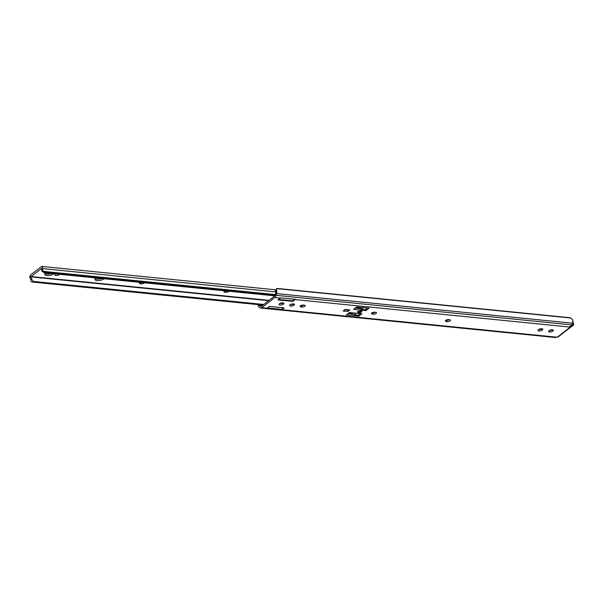 <?xml version="1.0" encoding="UTF-8"?>
<svg xmlns="http://www.w3.org/2000/svg" width="604" height="604" viewBox="0 0 604 604"><rect width="100%" height="100%" fill="white"/><g stroke="black" fill="none" stroke-linecap="round" stroke-linejoin="round"><path stroke-width="0.91" d="M304.008 305.156A2.25 0.868 -10.2 0 1 301.509 305.564L300.988 305.511M304.831 306.281A2.25 0.868 -10.2 0 1 301.766 307.021L301.102 306.953A2.25 0.868 -10.2 0 1 300.082 306.424A2.25 0.868 -10.2 0 1 301.162 305.443A2.25 0.868 -10.2 0 1 303.48 305.103L304.152 305.171A2.25 0.868 -10.2 0 1 305.171 305.692A2.25 0.868 -10.2 0 1 304.831 306.281M375.326 312.283A2.25 0.868 -10.2 0 1 372.827 312.698L372.306 312.646M376.156 313.416A2.25 0.868 -10.2 0 1 373.091 314.148L372.426 314.08A2.25 0.868 -10.2 0 1 371.4 313.559A2.25 0.868 -10.2 0 1 372.479 312.578A2.25 0.868 -10.2 0 1 374.805 312.23L375.469 312.298A2.25 0.868 -10.2 0 1 376.496 312.827A2.25 0.868 -10.2 0 1 376.156 313.416M449.316 319.682A2.25 0.868 -10.2 0 1 446.817 320.097L446.296 320.044M450.139 320.807A2.25 0.868 -10.2 0 1 447.073 321.547L446.409 321.479A2.25 0.868 -10.2 0 1 445.39 320.951A2.25 0.868 -10.2 0 1 446.462 319.969A2.25 0.868 -10.2 0 1 448.787 319.629L449.459 319.697A2.25 0.868 -10.2 0 1 450.478 320.226A2.25 0.868 -10.2 0 1 450.139 320.807M358.693 312.638A2.099 0.808 169.8 0 0 360.86 312.321A2.099 0.808 169.8 0 0 361.864 311.407A2.099 0.808 169.8 0 0 360.913 310.917A2.099 0.808 169.8 0 0 358.738 311.234A2.099 0.808 169.8 0 0 357.734 312.147A2.099 0.808 169.8 0 0 358.693 312.638M555.952 337.493L556.239 337.145A1.299 0.498 -10.2 0 1 557.696 336.896L569.866 327.443A1.299 0.498 -10.2 0 1 569.27 327.142A1.299 0.498 -10.2 0 1 569.293 326.998L571.663 325.292L572.509 323.185A3.979 2.182 -84.3 0 0 572.532 319.576L570.682 317.983A2.997 0.755 15.5 0 0 568.757 317.583L277.81 288.493A2.997 0.755 15.5 0 0 276.557 288.576L275.952 290.313M282.876 302.853A2.25 0.868 -10.2 0 1 279.841 303.586A2.25 0.868 -10.2 0 1 282.242 302.846A2.25 0.868 -10.2 0 1 283.91 303.382A2.25 0.868 -10.2 0 1 283.57 303.971L283.148 304.295A2.25 0.868 -10.2 0 1 280.732 305.05A2.25 0.868 -10.2 0 1 279.063 304.507A2.25 0.868 -10.2 0 1 279.403 303.925L279.826 303.593M293.446 303.91A2.25 0.868 -10.2 0 1 290.411 304.642A2.25 0.868 -10.2 0 1 292.812 303.903A2.25 0.868 -10.2 0 1 294.48 304.439A2.25 0.868 -10.2 0 1 294.14 305.028L293.718 305.352A2.25 0.868 -10.2 0 1 291.302 306.107A2.25 0.868 -10.2 0 1 289.633 305.564A2.25 0.868 -10.2 0 1 289.973 304.982L290.396 304.65M542.052 330.184L541.796 328.742A2.25 0.868 -10.2 0 1 538.745 329.474A2.25 0.868 -10.2 0 1 541.154 328.735A2.25 0.868 -10.2 0 1 542.822 329.271A2.25 0.868 -10.2 0 1 542.475 329.859L542.052 330.184A2.25 0.868 -10.2 0 1 539.636 330.932A2.25 0.868 -10.2 0 1 537.968 330.396A2.25 0.868 -10.2 0 1 538.307 329.814L538.73 329.482M552.622 331.241L552.366 329.799A2.25 0.868 -10.2 0 1 549.315 330.531A2.25 0.868 -10.2 0 1 551.724 329.792A2.25 0.868 -10.2 0 1 553.385 330.328A2.25 0.868 -10.2 0 1 553.045 330.916L552.622 331.241A2.25 0.868 -10.2 0 1 550.206 331.989A2.25 0.868 -10.2 0 1 548.538 331.453A2.25 0.868 -10.2 0 1 548.877 330.871L549.3 330.539M353.181 314.186L348.531 313.725M360.973 308.682L355.137 308.1M570.682 317.983L276.557 288.576L275.9 292.487A2.378 1.306 95.7 0 1 275.786 293.031L275.303 294.767A2.401 1.314 95.7 0 1 274.526 296.103L261.464 306.243A2.401 1.314 95.7 0 1 260.837 306.454A2.401 1.314 95.7 0 1 260.452 306.303L259.546 305.654A2.378 1.306 95.7 0 1 259.29 305.39L258.21 304.62M347.934 309.709L345.201 309.769M275.9 292.487L276.141 290.071M257.991 304.597A3.979 2.182 -84.3 0 0 259.131 307.142L260.037 307.798A4.002 2.189 -84.3 0 0 260.679 308.048A4.002 2.189 -84.3 0 0 261.728 307.693L274.782 297.553A4.002 2.189 -84.3 0 0 276.088 295.326L276.572 293.597A3.979 2.182 -84.3 0 0 276.594 289.988M295.182 299.237L280.347 297.87A4.002 2.189 95.7 0 1 280.113 298.082L274.782 297.553M292.638 300.633L292.766 301.321L295.009 299.576A4.002 2.189 -84.3 0 0 295.243 299.365L295.228 299.244M345.156 309.429L349.822 309.897L347.813 311.46L343.147 310.992L345.156 309.429M346.349 314.933L349.444 312.525L361.924 313.778L358.829 316.179L346.349 314.933M356.609 306.96L369.089 308.206L366.001 310.615L353.514 309.361L356.609 306.96M266.847 308.372L266.809 308.395A4.002 2.189 95.7 0 0 267.051 308.229L269.565 306.417L284.137 307.874L281.947 309.716A4.002 2.189 -84.3 0 1 281.706 309.882L281.313 309.286M292.766 301.321L277.931 299.924L280.113 298.082A2.25 0.868 169.8 0 1 281.034 297.885L281.238 297.84M266.809 308.395L281.426 309.92M258.988 304.695L259.29 305.39M556.964 336.934L558.066 337.009L573.725 324.846L570.274 327.474L570.07 326.326M549.897 330.539L549.368 330.486M539.327 329.482L538.798 329.429M366.001 310.615L365.767 309.339M358.829 316.179L358.602 314.903M345.579 309.474L343.872 310.803A1.601 1.185 -127.8 0 1 343.147 310.992M347.813 311.46L347.549 310.011M279.705 309.127L267.912 308.07A2.25 0.868 -10.2 0 1 267.663 307.761A2.25 0.868 -10.2 0 1 267.663 307.753L267.663 307.761M278.716 299.176L278.716 299.169A2.25 0.868 169.8 0 0 278.716 299.176A2.25 0.868 169.8 0 0 278.965 299.486L279.697 299.425M275.847 292.766L275.349 289.988L275.885 292.562M275.349 289.988L275.416 289.935A2.295 1.261 -84.3 0 1 275.477 289.935A2.295 1.261 -84.3 0 1 275.983 290.207M262.264 305.624L260.535 305.813L260.354 304.831M259.546 304.756A2.295 1.261 -84.3 0 0 260.467 305.813A2.295 1.261 -84.3 0 0 260.535 305.813M293.861 299.108L293.967 299.176A2.25 0.868 -10.2 0 1 294.216 299.486A2.25 0.868 -10.2 0 1 291.906 300.777L279.123 299.531M268.07 308.123L280.845 309.369A2.25 0.868 169.8 0 0 283.163 308.078A2.25 0.868 169.8 0 0 282.914 307.761L269.973 306.47A2.25 0.868 -10.2 0 0 269.052 306.673M360.83 308.433L355.258 308.01M360.913 308.674L361.192 309.354L365.11 309.716M356.979 307.043L356.375 307.768A6.621 4.915 -127.8 0 1 361.637 308.969L361.267 309.331M367.436 308.04L365.261 309.731M356.194 313.204L354.125 314.805A6.621 4.915 52.2 0 0 348.863 313.604L349.882 312.57M354.125 314.805L358.202 315.212L360.263 313.612M361.637 308.969L363.359 307.632M51.355 273.484A4.749 1.835 -10.2 0 1 46.674 274.118A4.749 1.835 -10.2 0 1 45.036 273.665M53.726 273.725A4.749 1.835 -10.2 0 1 46.931 275.567A4.749 1.835 -10.2 0 1 44.771 274.458A4.749 1.835 -10.2 0 1 45.904 272.94M59.577 274.307A2.25 0.868 -10.2 0 1 59.434 274.427L59.011 274.76A2.25 0.868 -10.2 0 1 55.953 275.5A2.25 0.868 -10.2 0 1 54.926 274.971A2.25 0.868 -10.2 0 1 55.266 274.382L55.689 274.057A2.25 0.868 -10.2 0 1 55.862 273.937M101.532 278.504A4.749 1.835 -10.2 0 1 96.859 279.139A4.749 1.835 -10.2 0 1 95.221 278.678M103.911 278.738A4.749 1.835 -10.2 0 1 97.116 280.588A4.749 1.835 -10.2 0 1 94.956 279.478A4.749 1.835 -10.2 0 1 96.089 277.961M42.71 270.456A2.378 1.306 95.7 0 1 42.642 268.621A1.797 0.982 -84.3 0 0 41.887 266.447A1.797 0.982 -84.3 0 0 41.412 266.598L30.494 275.084A1.797 0.982 -84.3 0 0 29.807 276.647A1.797 0.982 -84.3 0 0 30.2 278.285A2.378 1.306 95.7 0 1 30.729 279.758L31.582 279.101A3.979 2.182 -84.3 0 0 30.721 276.889L41.812 268.274A3.979 2.182 -84.3 0 0 41.857 271.12L42.71 270.456L43.73 271.415A2.001 1.487 52.2 0 0 45.081 272.14L44.266 272.774L41.857 271.12M56.731 274.02A2.25 0.868 -10.2 0 1 55.704 274.05M275.356 294.571L43.73 271.415M275.175 295.145L45.081 272.14M274.797 295.824L44.266 272.774M228.946 291.241A2.25 0.868 -10.2 0 1 225.602 292.276L224.937 292.208A2.25 0.868 -10.2 0 1 223.918 291.679A2.25 0.868 -10.2 0 1 224.718 290.818M144.386 282.785A2.25 0.868 -10.2 0 1 141.049 283.82L140.385 283.752A2.25 0.868 -10.2 0 1 139.358 283.231A2.25 0.868 -10.2 0 1 140.166 282.362M263.767 304.461L33.16 281.404L32.344 282.038A2.001 1.487 -127.8 0 1 30.993 281.305L30.729 279.758M31.582 279.101L33.16 281.404M262.944 305.096L32.344 282.038M301.766 307.021L301.509 305.564M373.091 314.148L372.827 312.698M447.073 321.547L446.817 320.097M569.708 326.568L569.866 327.443M571.965 324.907L276.088 295.326M572.509 323.185L276.572 293.597M569.293 326.998L295.009 299.576M556.239 337.145L281.947 309.716M267.051 308.229L261.728 307.693M260.173 305.715L259.546 305.654M261.238 306.379L260.452 306.303M281.585 309.218L281.706 309.882M292.495 301.381L292.366 300.694M553.045 330.916L552.864 329.897M542.475 329.859L542.294 328.84M446.409 321.479L446.16 320.105M372.426 314.08L372.177 312.706M301.102 306.953L300.852 305.579M294.14 305.028L293.959 304.008M293.718 305.352L293.461 303.918M283.57 303.971L283.389 302.951M283.148 304.295L282.891 302.861M293.967 299.176L281.034 297.885M291.906 300.777L278.965 299.486M260.785 304.877L260.951 305.79M275.673 291.921L42.642 268.621M269.037 300.362L30.751 276.534M268.629 300.679L30.721 276.889M140.385 283.752L140.136 282.378M141.049 283.82L140.8 282.43M59.011 274.76L58.92 274.239M224.937 292.208L224.688 290.834M225.602 292.276L225.352 290.879M572.162 324.446L573.634 324.869L572.064 324.71M572.464 319.38L573.755 324.612M557.877 337.024L556.888 336.941M555.823 337.553L260.679 308.048M276.043 289.995L275.477 289.935M261.849 305.949L260.467 305.813M275.318 289.958L275.839 292.834M361.192 309.354L365.186 309.754M357.704 311.407C358.346 312.336 359.501 312.389 361.177 311.566L361.637 310.698M276.081 289.86L41.887 266.447"/></g></svg>
